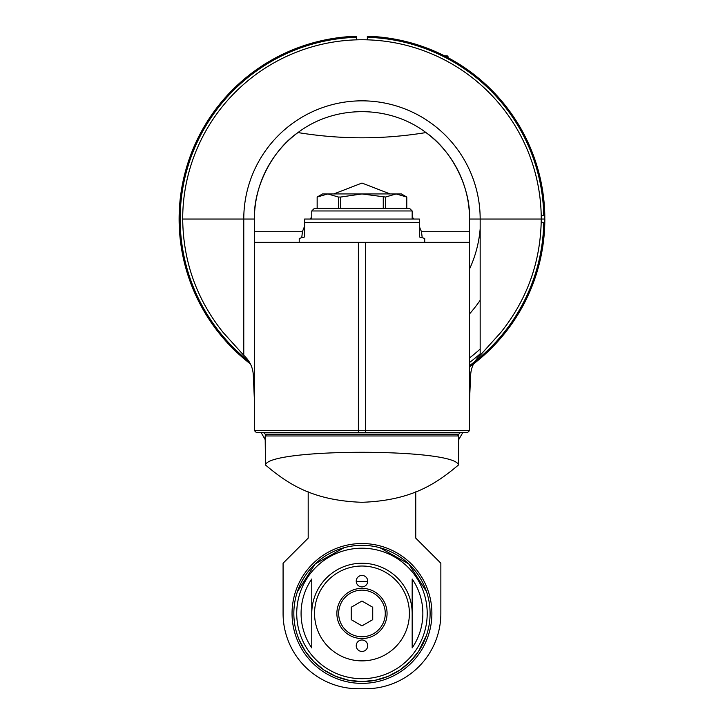 <?xml version="1.0" encoding="UTF-8"?>
<svg xmlns="http://www.w3.org/2000/svg" width="725" height="725" viewBox="0 0 725 725"><rect width="100%" height="100%" fill="white"/><g stroke="black" fill="none" stroke-linecap="round" stroke-linejoin="round"><path stroke-width="1.09" d="M361.974 638.553A25.103 25.103 0 0 0 387.068 613.45A25.103 25.103 0 0 0 361.974 588.356A25.103 25.103 0 0 0 336.871 613.45A25.103 25.103 0 0 0 361.974 638.553M385.274 613.45A23.309 23.309 0 0 0 350.32 593.268A23.309 23.309 0 0 0 350.32 633.632A23.309 23.309 0 0 0 385.274 613.45M372.732 619.667L372.732 607.242L361.974 601.034L351.217 607.242L351.217 619.667L361.974 625.874L372.732 619.667M361.974 660.874A47.424 47.424 0 0 0 403.046 589.742A47.424 47.424 0 0 0 320.903 589.742A47.424 47.424 0 0 0 361.974 660.874M367.711 581.178A5.737 5.737 0 0 1 359.102 586.153A5.737 5.737 0 0 1 359.102 576.212A5.737 5.737 0 0 1 367.711 581.178M367.711 645.721A5.737 5.737 0 0 1 359.102 650.688A5.737 5.737 0 0 1 359.102 640.755A5.737 5.737 0 0 1 367.711 645.721M412.172 647.896A60.882 60.882 0 0 0 412.172 579.003L412.172 647.896L412.172 579.003M311.768 579.003A60.882 60.882 0 0 0 311.768 647.896L311.768 579.003L311.768 647.896M361.974 681.582A68.123 68.123 0 0 0 430.097 613.45A68.123 68.123 0 0 0 361.974 545.327A68.123 68.123 0 0 0 293.843 613.45A68.123 68.123 0 0 0 361.974 681.582M361.974 545.327A68.123 68.123 0 0 0 302.968 647.516A68.123 68.123 0 0 0 420.971 647.516A68.123 68.123 0 0 0 361.974 545.327M361.974 543.533A69.917 69.917 0 0 1 422.521 648.413A69.917 69.917 0 0 1 301.419 648.413A69.917 69.917 0 0 1 361.974 543.533M415.751 491.831L415.751 538.122L440.854 563.216L440.854 613.45A75.3 75.3 0 0 1 365.554 688.75L358.386 688.75A75.3 75.3 0 0 1 283.085 613.45L283.085 563.216L308.188 538.122L308.188 491.831M493.353 91.839L490.934 89.392M487.653 86.212L494.976 93.543L482.46 81.481M460.429 64.942L442.214 54.719M541.231 221.886L543.75 222.792L544.801 222.448A182.863 182.863 0 0 1 469.537 366.923A182.863 182.863 0 0 0 544.801 222.448L544.801 215.633A182.863 182.863 0 0 0 367.348 36.25L367.348 39.839L367.348 36.25A182.863 182.863 0 0 1 544.801 215.633L543.75 215.28L541.231 216.195M356.591 39.839L356.591 36.25L356.591 39.839M261.018 432.381L265.16 439.549M297.431 591.645L315.176 563.941L344.04 547.728M379.9 547.728L408.764 563.941L426.508 591.645M426.508 635.263L418.506 651.467L410.142 661.626L399.983 669.991L388.038 676.389L375.07 680.304L361.974 681.582L348.87 680.304L335.902 676.389L323.957 669.991L313.798 661.626L305.433 651.467L299.026 639.522L297.431 635.263M356.256 581.695L367.684 581.695M311.768 613.45A50.197 50.197 0 0 1 361.974 563.252A50.197 50.197 0 0 1 412.172 613.45M544.838 219.041A182.863 182.863 0 0 1 473.516 363.941A182.863 182.863 0 0 0 544.838 219.041L541.249 219.041A179.283 179.283 0 0 0 361.974 39.757A179.283 179.283 0 0 0 182.691 219.041C183.171 261.453 196.638 299.253 223.092 332.413L243.772 355.313C249.645 360.769 252.826 367.258 253.288 374.771L254.403 400.082M469.537 268.993A118.601 118.601 0 0 0 480.168 228.819M469.537 357.951A175.695 175.695 0 0 0 480.168 349.024M469.537 400.082L470.652 374.771C471.168 367.167 474.34 360.688 480.168 355.313L500.848 332.413C527.302 299.253 540.768 261.453 541.249 219.041L480.168 219.041A118.202 118.202 0 0 0 361.974 100.838A118.202 118.202 0 0 0 243.772 219.041L254.403 219.041A107.572 107.572 0 0 1 297.984 132.566C340.641 139.553 383.298 139.553 425.956 132.566A107.572 107.572 0 0 1 469.537 219.041L469.537 242.34L469.537 231.71L469.537 242.34L365.554 242.34L365.554 430.587L254.403 430.587L256.197 432.381L358.386 432.381L358.386 242.34L365.554 242.34M358.386 242.34L254.403 242.34L254.403 231.71L254.403 430.587M304.6 228.003L303.802 228.003L302.434 231.71L254.403 231.71L254.403 219.041C253.279 188.074 271.667 150.673 297.984 132.566C334.742 104.699 389.198 104.699 425.956 132.566C452.282 150.673 470.661 188.074 469.537 219.041L480.168 219.041L480.168 355.313M469.537 362.464A179.283 179.283 0 0 0 480.168 353.836A179.283 179.283 0 0 1 469.537 362.464M303.802 228.003L304.6 226.816M310.146 219.041L311.768 216.884M333.817 193.938L361.974 183.053L390.132 193.938M412.172 216.884L413.794 219.041M419.34 226.816L421.506 231.71L422.204 237.727M302.434 231.71L301.736 237.727M365.554 432.381L365.554 430.587L469.537 430.587L467.743 432.381L358.386 432.381M469.537 430.587L469.537 242.34M460.574 432.381L458.78 434.175L265.16 434.175L263.365 432.381M266.954 434.175L265.16 435.97L458.78 435.97L456.986 434.175M265.477 464.988C287.988 483.947 312.593 500.549 361.974 502.298C411.347 500.549 435.952 483.947 458.463 464.988C455.563 448.059 268.377 448.059 265.477 464.988L265.16 435.97M458.463 464.988L458.78 435.97M424.714 242.34L424.714 238.407L419.34 236.966L419.34 219.041L304.6 219.041L304.6 236.966L299.226 238.407L299.226 242.34M311.768 219.041L311.768 210.966L412.172 210.966L412.172 219.041M311.768 210.966L314.46 208.283L409.48 208.283L412.172 210.966M317.169 208.283L317.169 197.046L327.809 193.938L361.974 193.938L340.687 197.046L340.687 208.283M317.151 208.283L317.151 197.046L322.525 193.938L327.809 193.938L338.457 197.046L338.457 208.283M385.483 197.046L361.974 193.938L401.414 193.938L406.788 197.046L406.77 208.283L406.788 197.046L396.131 193.938L385.483 197.046L385.483 208.283M383.262 197.046L383.262 208.283M338.457 197.046L340.687 197.046M356.591 36.25A182.863 182.863 0 0 0 250.433 363.941A182.863 182.863 0 0 1 356.591 36.25M469.537 313.907A143.423 143.423 0 0 0 480.168 300.277M458.78 439.549L462.922 432.381L458.78 439.549M447.307 57.302L447.307 55.888L448.023 56.604L447.307 55.888L444.579 55.888M448.023 57.683L448.023 56.604M361.974 678.7A65.241 65.241 0 0 1 305.47 580.834A65.241 65.241 0 0 1 418.47 580.834A65.241 65.241 0 0 1 361.974 678.7M182.691 219.041L243.772 219.041L243.772 355.313M469.537 231.71L421.506 231.71M420.138 228.003L419.34 228.003M304.6 222.62L419.34 222.62M367.348 37.301A181.812 181.812 0 0 1 543.75 215.28M543.75 222.792A181.812 181.812 0 0 1 469.537 365.618M248.956 361.458A181.812 181.812 0 0 1 356.591 37.301"/></g></svg>
